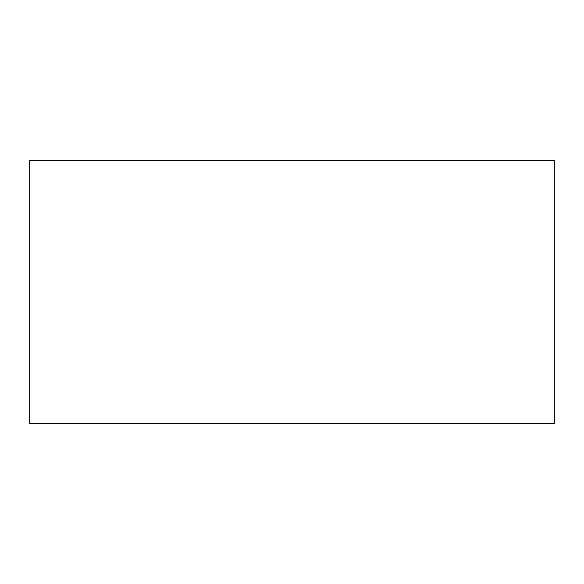<?xml version="1.0" encoding="UTF-8"?>
<svg xmlns="http://www.w3.org/2000/svg" width="584" height="584" viewBox="0 0 584 584"><rect width="100%" height="100%" fill="white"/><g stroke="black" fill="none" stroke-linecap="round" stroke-linejoin="round"><path stroke-width="0.88" d="M29.2 160.6L29.2 423.4L554.8 423.4L554.8 160.6L29.2 160.6"/></g></svg>
